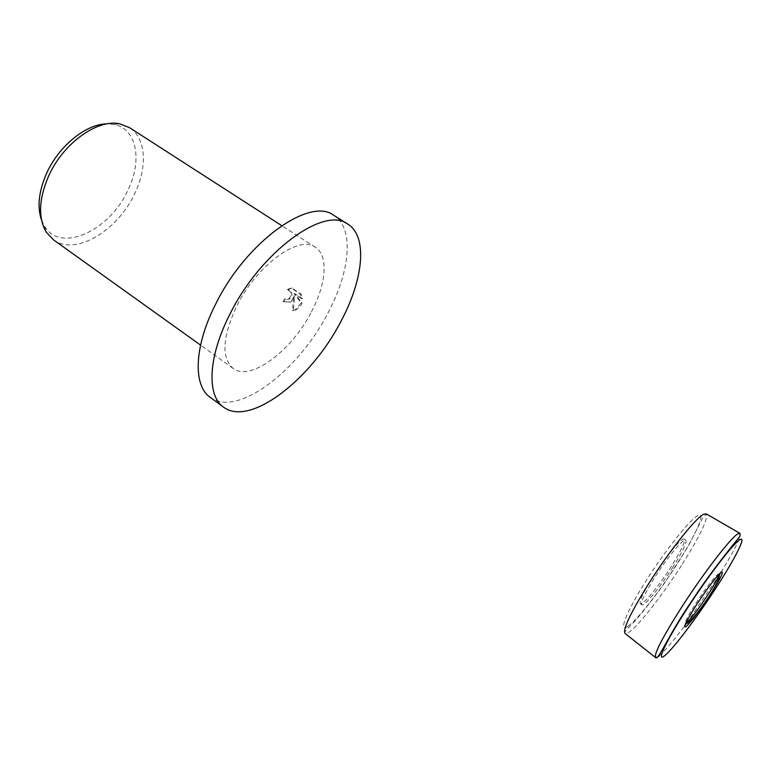 <?xml version="1.0" encoding="UTF-8"?>
<svg xmlns="http://www.w3.org/2000/svg" width="781" height="781" viewBox="0 0 781 781"><rect width="100%" height="100%" fill="white"/><g stroke="black" fill="none" stroke-linecap="round" stroke-linejoin="round"><path stroke-width="0.59" stroke-dasharray="3.9 2.93" d="M719.184 574.523L718.11 574.035C713.395 578.213 705.946 588.034 695.754 603.498C687.583 616.394 684.234 623.013 685.718 623.336M652.74 577.198C643.085 592.818 638.965 601.663 640.4 603.713C642.763 605.695 659.252 585.623 671.572 566.03C681.139 550.683 685.376 541.711 684.273 539.115C682.448 536.459 665.578 556.687 652.74 577.198M673.027 566.977C660.658 586.629 644.149 606.769 641.806 604.806C640.391 602.756 644.53 593.902 654.224 578.243C667.101 557.673 684 537.377 685.806 540.013C686.889 542.61 682.633 551.601 673.027 566.977M210.206 397.324C237.141 417.952 298.576 370.663 327.932 313.054C350.21 271.554 354.545 228.013 333.79 215.331M293.363 299.65L294.73 295.97L293.373 310.633L296.292 309.803L301.241 304.932L301.983 303.087L295.023 293.773L302.442 298.732L301.3 294.31L292.153 288.218L288.052 289.702C291.967 291.079 292.924 293.851 290.913 298.01L287.428 299.611L285.514 298.938L283.913 301.749L290.229 302.296L293.363 299.65M53.411 239.777C75.308 256.402 117.999 230.551 134.81 193.327C147.668 166.9 146.125 138.032 129.539 127.674M311.463 311.785C326.273 284.001 328.723 255.563 315.368 247.284C299.23 234.612 256.91 264.905 236.77 306.025C222.39 337.021 221.169 357.815 233.109 368.407C250.603 381.889 291.772 350.708 311.463 311.785M41.598 220.31L44.497 226.207C60.889 253.815 110.267 230.219 128.045 189.871C142.572 160.369 136.821 128.357 113.635 124.404L107.085 123.876M287.183 289.614L291.284 288.121L300.441 294.222L301.593 298.654L294.164 293.695L301.124 303.008L295.423 309.735L292.504 310.574L293.871 295.882L292.416 299.699L289.868 301.983L283.044 301.671L284.645 298.859L286.559 299.533L288.404 299.201C292.348 295.189 291.938 291.996 287.183 289.614L288.052 289.702M284.645 298.859L285.514 298.938M300.441 294.222L301.3 294.31M291.284 288.121L292.153 288.218M283.044 301.671L283.913 301.749M293.871 295.882L294.73 295.97M301.593 298.654L302.442 298.732M294.164 293.695L295.023 293.773M301.124 303.008L301.983 303.087M292.504 310.574L293.373 310.633M655.425 657.436L658.168 656.665M659.281 655.796C664.865 650.973 673.378 640.908 684.8 625.61M686.714 623.033L719.486 574.757M721 572.307C734.911 549.59 741.228 536.615 739.958 533.394L739.753 533.267M682.418 563.97C700.225 535.59 708.191 518.906 706.327 513.918L702.412 518.486L688.383 545.997L664.943 582.519C648.533 605.373 635.988 620.797 627.309 628.812C624.966 631.419 624.234 632.981 625.112 633.498L629.105 632.141C638.926 625.454 663.586 593.706 682.418 563.97M628.012 626.235C637.247 620.124 660.482 590.329 678.162 562.34C696.144 534.214 706.229 511.389 698.058 515.577C690.736 518.447 664.992 550.625 645.496 581.757C625.61 613.124 618.035 633.557 628.012 626.235M640.4 603.713L641.806 604.806M684.273 539.115L685.806 540.013M315.368 247.284L281.707 225.621M113.635 124.404L119.903 123.867M289.497 288.892L288.638 288.794M290.229 302.296L289.37 302.218M296.292 309.803L295.423 309.735M289.273 299.279L288.404 299.201M44.497 226.207L46.313 232.23M233.109 368.407L200.561 345.114"/><path stroke-width="1.17" d="M685.718 623.336L686.636 622.779C691.575 618.142 698.878 608.477 708.552 593.785C714.8 584.042 718.344 577.628 719.184 574.523L719.184 574.523C721.878 580.644 692.571 622.037 686.802 623.394L686.196 623.101M347.779 224.098L333.79 215.331C309.95 196.548 245.888 241.846 215.527 304.385C193.873 346.842 193.014 385.716 210.206 397.324L223.503 407.096C249.891 427.314 311.121 379.41 340.799 321.635C363.292 279.998 368.115 236.506 347.779 224.098C324.476 205.608 260.61 251.55 229.848 314.333C207.951 356.966 206.653 395.742 223.503 407.096M281.707 225.621L129.539 127.674L119.903 123.867C97.664 118.595 62.978 143.314 48.5 176.33C38.738 199.37 38.015 218.006 46.313 232.23L53.411 239.777L200.561 345.114M107.085 123.876C86.31 123.74 58.692 145.959 46.489 173.607C38.669 191.628 37.039 207.19 41.598 220.31M737.869 533.843C730.909 537.513 702.968 573.81 680.934 608.301C662.103 638.116 653.668 654.546 655.62 657.582L655.728 657.68C658.529 660.501 668.565 634.855 690.502 603.01C711.393 570.677 735.585 541.965 739.939 536.293L740.095 533.462L737.869 533.843M658.168 656.665L659.281 655.796M684.8 625.61L686.714 623.033M719.486 574.757L721 572.307M716.382 587.361C735.429 558.073 747.144 534.8 739.685 539.837C733.134 543.488 706.825 577.852 685.982 610.381C664.768 643.212 655.64 663.713 665.148 655.279C673.876 648.093 697.609 616.482 716.382 587.361M721.361 572.034C716.118 576.69 707.781 587.693 696.34 605.041C685.952 621.52 682.555 628.695 686.138 626.547C691.654 621.315 699.815 610.508 710.603 594.136C720.697 578.233 724.29 570.862 721.361 572.034M739.753 533.267L706.327 513.918L703.935 514.132C696.291 517.139 668.79 551.601 647.898 584.92C630.072 613.768 622.477 629.964 625.112 633.498L655.425 657.436"/></g></svg>
